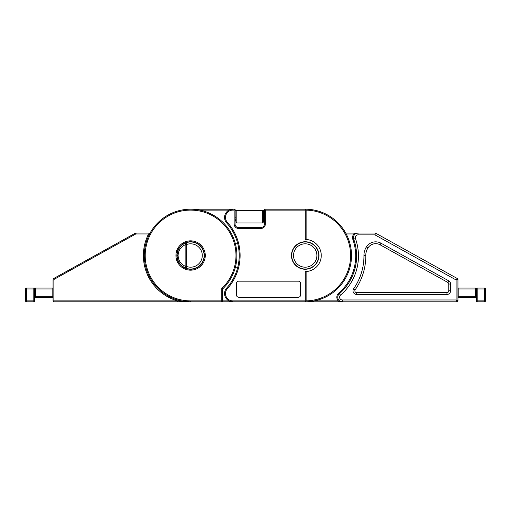 <?xml version="1.0" encoding="UTF-8"?>
<svg xmlns="http://www.w3.org/2000/svg" width="511" height="511" viewBox="0 0 511 511"><rect width="100%" height="100%" fill="white"/><g stroke="black" fill="none" stroke-linecap="round" stroke-linejoin="round"><path stroke-width="0.77" d="M236.9 222.949L262.577 222.949L262.577 210.749L236.9 210.749L236.9 222.949L235.986 222.03L235.986 211.484M262.494 210.136L235.066 210.136M263.491 218.478L263.491 211.049L263.491 222.03L262.577 222.949M235.986 218.478L235.986 219.762L235.066 219.762M235.986 222.03L235.986 219.762M235.066 220.675L235.91 220.675M263.574 220.675L264.411 220.675L263.574 220.675M236.9 210.136A0.92 0.92 0 0 0 235.986 211.049L236.9 210.749L236.9 210.136M263.491 211.049A0.92 0.92 0 0 0 262.577 210.136L262.577 210.749L263.491 211.049M264.411 210.34L263.159 210.34M236.318 210.34L235.066 210.34M264.411 217.22L263.491 217.22M235.986 217.22L235.066 217.22M291.462 255.5A13.752 13.752 0 0 0 305.214 269.252A13.752 13.752 0 0 0 318.966 255.5A13.752 13.752 0 0 0 305.214 241.748A13.752 13.752 0 0 0 291.462 255.5M305.214 239.455A16.045 16.045 0 0 1 306.127 239.48L305.214 239.455L305.214 209.197A46.303 46.303 0 0 1 351.517 255.5A46.303 46.303 0 0 1 305.214 301.803L306.127 300.877A45.39 45.39 0 0 0 350.603 255.5A45.39 45.39 0 0 0 306.127 210.123L306.127 239.48A16.045 16.045 0 0 1 321.259 255.5A16.045 16.045 0 0 1 306.127 271.52L306.127 300.877M136.054 233.955A0.92 0.92 0 0 0 135.613 234.07L54.447 279.159A0.92 0.92 0 0 0 53.974 279.958L53.974 300.89L177.566 300.89A47.223 47.223 0 0 1 148.58 233.955L136.054 233.955L136.054 233.035A1.833 1.833 0 0 0 135.166 233.265A1.833 1.833 0 0 1 136.054 233.035A1.833 1.833 0 0 0 135.166 233.265A1.833 1.833 0 0 1 136.054 233.035L149.57 233.035L148.58 233.955L149.397 234.37A46.303 46.303 0 0 0 144.294 255.5A46.303 46.303 0 0 1 190.597 209.197A46.303 46.303 0 0 1 222.687 288.881L222.687 300.89L229.049 300.89L232.831 301.803A8.253 8.253 0 0 1 226.705 288.032A48.596 48.596 0 0 0 226.705 222.968A8.253 8.253 0 0 1 232.831 209.197L229.049 210.11L199.769 210.11M204.119 255.5A13.522 13.522 0 0 0 186.061 242.757A13.522 13.522 0 0 0 177.074 255.5C177.413 249.381 180.409 245.133 186.061 242.757A1.833 0.779 70.4 0 0 185.857 244.488C180.971 246.538 178.377 250.211 178.084 255.5C178.377 260.789 180.971 264.462 185.857 266.512A1.833 0.779 109.6 0 0 186.061 268.243L186.675 266.512A11.689 11.689 0 0 0 202.286 255.5A11.689 11.689 0 0 0 186.675 244.488L186.061 242.757A13.522 13.522 0 0 1 204.119 255.5A13.522 13.522 0 0 1 186.061 268.243C180.409 265.867 177.413 261.619 177.074 255.5A13.522 13.522 0 0 0 186.061 268.243M314.38 300.89L338.244 300.89L342.344 301.803L342.344 299.97L456.106 299.97L457.026 301.803L232.831 301.803L232.831 300.89L263.491 300.89M305.214 210.11L265.324 210.11L264.411 209.197L264.328 210.136M235.149 210.136L235.066 209.197L234.153 210.11L232.831 210.11A7.333 7.333 0 0 0 227.382 222.355A49.516 49.516 0 0 1 227.382 288.645A7.333 7.333 0 0 0 232.831 300.89L305.214 300.89M235.322 267.483L237.538 268.077M237.538 242.923L235.322 243.517M305.214 301.803L305.214 271.545L306.127 271.52M178.403 210.832A46.303 46.303 0 0 0 150.368 232.575A46.303 46.303 0 0 1 190.597 209.197L235.066 209.197L235.066 224.093A3.436 3.436 0 0 0 238.509 227.536L260.974 227.536A3.436 3.436 0 0 0 264.411 224.093L264.411 209.197L305.214 209.197L306.127 210.123M300.628 294.93A2.293 2.293 0 0 1 298.335 297.223L238.733 297.223A2.293 2.293 0 0 1 236.446 294.93L236.446 283.464A2.293 2.293 0 0 1 238.733 281.171L298.335 281.171A2.293 2.293 0 0 1 300.628 283.464L300.628 294.93M232.831 301.803L190.597 301.803A46.303 46.303 0 0 1 144.294 255.5A46.303 46.303 0 0 0 190.597 301.803L53.974 301.803A0.92 0.92 0 0 1 53.061 300.89L53.061 279.958A1.833 1.833 0 0 1 54 278.354A1.833 1.833 0 0 0 53.061 279.958L53.061 288.051L33.803 288.051A0.92 0.92 0 0 1 34.722 288.971L34.722 300.89A0.92 0.92 0 0 1 33.803 301.803L26.47 301.803A0.92 0.92 0 0 1 25.55 300.89L25.55 288.971A0.92 0.92 0 0 1 26.47 288.051L33.803 288.051L33.803 288.971L26.47 288.971L26.47 300.89L33.803 300.89L33.803 288.971L35.636 288.971L35.636 296.303L52.141 296.303L52.141 288.971L35.636 288.971L35.636 288.051M365.793 255.96A59.142 59.142 0 0 1 355.183 289.756A1.833 1.833 0 0 0 356.691 292.637L446.94 292.637A1.833 1.833 0 0 0 448.773 290.804L448.773 284.033A1.833 1.833 0 0 0 447.828 282.43L380.139 244.826A9.172 9.172 0 0 0 367.977 247.88A13.752 13.752 0 0 0 365.787 255.443A59.142 59.142 0 0 1 365.793 255.96A59.142 59.142 0 0 0 365.787 255.443L363.953 255.462A15.585 15.585 0 0 1 366.438 246.883A11.006 11.006 0 0 1 381.034 243.223L448.722 280.833A3.666 3.666 0 0 1 450.606 284.033L448.773 284.033A1.833 1.833 0 0 0 447.828 282.43L448.722 280.833M337.758 297.223A4.586 4.586 0 0 0 342.344 301.803L342.344 301.803A4.586 4.586 0 0 1 339.342 293.755A49.976 49.976 0 0 0 353.714 239.161A4.586 4.586 0 0 1 358.032 233.035L375.183 233.035A0.92 0.92 0 0 1 375.623 233.15L457.473 278.623A0.92 0.92 0 0 1 457.939 279.421L457.939 300.89L456.106 299.97L456.106 279.958L457.473 278.623M291.692 255.5A13.522 13.522 0 0 1 305.214 241.978A13.522 13.522 0 0 1 318.736 255.5A13.522 13.522 0 0 1 305.214 269.022A13.522 13.522 0 0 1 291.692 255.5A13.522 13.522 0 0 1 305.214 241.978A13.522 13.522 0 0 1 318.736 255.5M353.931 233.035L358.032 233.035L353.931 233.035L358.032 233.035L353.931 233.955L353.931 233.035L345.704 233.035M375.623 233.15L374.946 234.868L375.183 233.035M457.939 279.421L456.106 279.958L374.946 234.868L358.032 234.868L358.032 233.035M338.742 293.059A49.056 49.056 0 0 0 352.852 239.467L355.439 238.548A51.809 51.809 0 0 1 340.543 295.141L338.742 293.059A5.5 5.5 0 0 0 338.244 300.89L338.244 301.803M477.197 288.051L484.53 288.051A0.92 0.92 0 0 1 485.45 288.971L485.45 300.89A0.92 0.92 0 0 1 484.53 301.803L477.197 301.803A0.92 0.92 0 0 1 476.278 300.89L476.278 288.971A0.92 0.92 0 0 1 477.197 288.051L477.197 300.89L484.53 300.89L484.53 288.971L458.859 288.971L458.859 296.303L475.364 296.303L475.364 288.051L457.939 288.051M476.278 296.303L475.364 296.303L475.364 297.223L458.859 297.223L457.939 298.137L458.859 296.303L458.859 297.223M457.026 301.803A0.92 0.92 0 0 0 457.939 300.89A0.92 0.92 0 0 1 457.026 301.803M475.364 297.223A0.92 0.92 0 0 1 476.278 298.137A0.92 0.92 0 0 0 475.364 297.223M204.349 255.5A13.752 13.752 0 0 0 190.597 241.748A13.752 13.752 0 0 0 176.844 255.5A13.752 13.752 0 0 0 190.597 269.252A13.752 13.752 0 0 0 204.349 255.5M222.687 288.881L221.774 288.485A45.39 45.39 0 0 0 190.597 210.11A45.39 45.39 0 0 0 145.207 255.5A45.39 45.39 0 0 0 190.597 300.89L221.774 300.89L221.774 288.485M150.055 233.131L150.368 232.575A0.92 0.92 0 0 1 149.57 233.035M53.061 288.051L53.061 296.303L52.141 296.303L52.141 297.223A0.92 0.92 0 0 1 53.061 298.137A0.92 0.92 0 0 0 52.141 297.223A0.92 0.92 0 0 1 53.061 298.137L53.061 298.137A0.92 0.92 0 0 0 52.141 297.223L35.636 297.223A0.92 0.92 0 0 0 34.722 298.137L34.722 298.137M53.061 298.137L53.061 300.89A0.92 0.92 0 0 0 53.974 301.803L53.974 300.89L53.061 300.89M54.447 279.159L54 278.354A1.833 1.833 0 0 0 53.061 279.958A1.833 1.833 0 0 1 54 278.354L135.166 233.265L135.613 234.07M190.597 300.89L190.597 301.803L177.566 300.89L177.566 301.803M25.55 300.89A0.92 0.92 0 0 0 26.47 301.803A0.92 0.92 0 0 1 25.55 300.89A0.92 0.92 0 0 0 26.47 301.803L26.47 300.89L25.55 300.89M25.55 288.971A0.92 0.92 0 0 1 26.47 288.051A0.92 0.92 0 0 0 25.55 288.971L26.47 288.971L26.47 288.051A0.92 0.92 0 0 0 25.55 288.971M222.687 300.89A0.92 0.92 0 0 1 221.774 301.803L221.774 300.89L222.687 300.89M264.411 219.762L263.491 219.762M239.193 255.5A48.596 48.596 0 0 0 226.705 222.968L227.382 222.355M226.705 288.032L227.382 288.645M177.074 255.5L178.084 255.5M186.675 244.488L185.857 244.488L185.857 266.512L186.675 266.512L186.675 244.488M265.324 210.11L265.324 224.093L264.411 224.093M232.831 209.197L232.831 210.11M265.324 224.093A4.356 4.356 0 0 1 260.974 228.449L260.974 227.536M260.974 228.449L238.509 228.449A4.356 4.356 0 0 1 234.153 224.093L234.153 210.11M238.509 228.449L238.509 227.536M234.153 224.093L235.066 224.093M353.714 239.161A4.586 4.586 0 0 1 353.446 237.621M450.606 284.033L450.606 290.804A3.666 3.666 0 0 1 446.94 294.47L356.691 294.47L356.691 292.637A1.833 1.833 0 0 1 355.183 289.756L353.676 288.709A57.309 57.309 0 0 0 363.96 255.96A57.309 57.309 0 0 0 363.953 255.462M316.903 255.5A11.689 11.689 0 0 0 305.214 243.811A11.689 11.689 0 0 0 293.525 255.5A11.689 11.689 0 0 0 305.214 267.189A11.689 11.689 0 0 0 316.903 255.5M347.32 288.051A51.809 51.809 0 0 1 340.543 295.141A2.753 2.753 0 0 0 342.344 299.97M446.94 292.637A1.833 1.833 0 0 0 448.773 290.804L450.606 290.804A3.666 3.666 0 0 1 446.94 294.47L446.94 292.637M381.034 243.223L380.139 244.826A9.172 9.172 0 0 0 367.977 247.88A13.752 13.752 0 0 0 365.787 255.443M367.977 247.88L366.438 246.883M356.691 294.47A3.666 3.666 0 0 1 353.676 288.709M358.032 234.868A2.753 2.753 0 0 0 355.439 238.548M352.852 239.467A5.5 5.5 0 0 1 353.931 233.955L346.196 233.955M457.939 288.971L458.859 288.971L458.859 288.051M484.53 288.051L484.53 288.971L485.45 288.971M485.45 300.89L484.53 300.89L484.53 301.803M477.197 301.803L477.197 300.89L476.278 300.89M175.925 255.5A14.672 14.672 0 0 1 190.597 240.828A14.672 14.672 0 0 1 205.269 255.5A14.672 14.672 0 0 1 190.597 270.172A14.672 14.672 0 0 1 175.925 255.5M53.061 279.958L53.974 279.958M34.722 300.89L33.803 300.89L33.803 301.803M53.061 288.964L52.141 288.971L52.141 288.051M35.636 297.223L35.636 296.303L34.722 296.303M457.945 298.105L458.009 297.785L457.945 298.105"/></g></svg>
